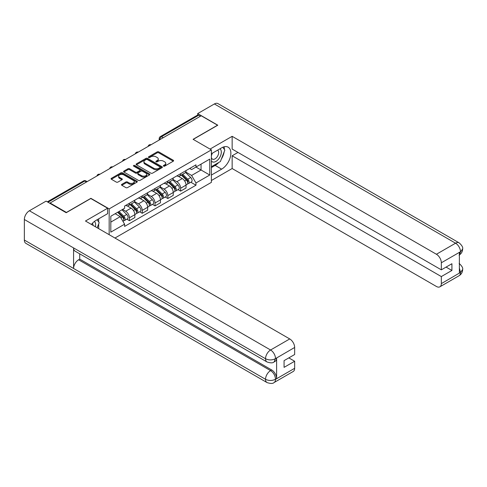 <?xml version="1.0" encoding="UTF-8"?>
<svg xmlns="http://www.w3.org/2000/svg" width="487" height="487" viewBox="0 0 487 487"><rect width="100%" height="100%" fill="white"/><g stroke="black" fill="none" stroke-linecap="round" stroke-linejoin="round"><path stroke-width="0.73" d="M163.583 166.128A0.797 0.463 0 0 0 164.716 166.128L173.269 161.191A1.138 0.657 0 0 0 173.603 160.728A1.138 0.657 0 0 0 173.269 160.26L158.774 151.895A1.138 0.657 0 0 0 157.167 151.895L148.608 156.832A0.797 0.463 0 0 0 148.377 157.161A0.797 0.463 0 0 0 148.608 157.484A0.797 0.463 0 0 0 149.734 157.484L150.842 156.844A3.646 2.106 0 0 1 155.998 156.844L157.204 157.544A3.646 2.106 0 0 1 158.275 159.03A3.646 2.106 0 0 1 157.204 160.515L156.096 161.154A0.797 0.463 0 0 0 155.864 161.483A0.797 0.463 0 0 0 156.096 161.806A0.797 0.463 0 0 0 157.222 161.806L158.33 161.167A3.646 2.106 0 0 1 163.486 161.167L164.691 161.867A3.646 2.106 0 0 1 165.763 163.352A3.646 2.106 0 0 1 164.691 164.843L163.583 165.483A0.797 0.463 0 0 0 163.352 165.805A0.797 0.463 0 0 0 163.583 166.128L163.583 165.483M121.817 184.342A1.138 0.657 0 0 0 121.482 184.81A1.138 0.657 0 0 0 121.817 185.273L125.883 187.623A1.138 0.657 0 0 0 127.491 187.623L136.993 182.132A1.138 0.657 0 0 0 137.328 181.669A1.138 0.657 0 0 0 136.993 181.207L122.499 172.836A1.138 0.657 0 0 0 120.892 172.836L111.389 178.321A1.138 0.657 0 0 0 111.054 178.79A1.138 0.657 0 0 0 111.389 179.253L116.302 182.089A1.138 0.657 0 0 0 117.909 182.089L121.975 179.74A1.138 0.657 0 0 0 122.31 179.277A1.138 0.657 0 0 0 121.975 178.808L119.54 177.402A3.044 1.759 0 0 1 118.645 176.16A3.044 1.759 0 0 1 120.526 174.535A3.044 1.759 0 0 1 123.85 174.918L133.389 180.427A3.044 1.759 0 0 1 134.284 181.669A3.044 1.759 0 0 1 132.403 183.295A3.044 1.759 0 0 1 129.079 182.911L127.491 181.998A1.138 0.657 0 0 0 125.883 181.998L121.817 184.342L121.817 185.273M109.173 208.886L90.88 198.325L66.433 212.435L50.106 203.012L201.216 115.772L217.543 125.196L193.095 139.312L211.388 149.874L109.173 208.886L109.173 234.697M150.921 173.165A1.138 0.657 0 0 0 152.534 173.165L162.037 167.674A1.138 0.657 0 0 0 162.372 167.211A1.138 0.657 0 0 0 162.037 166.749L147.543 158.378A1.138 0.657 0 0 0 145.93 158.378L136.427 163.863A1.138 0.657 0 0 0 136.098 164.332A1.138 0.657 0 0 0 136.427 164.795L150.921 173.165M133.968 166.304A0.797 0.463 0 0 1 134.777 166.414L134.777 165.47L149.515 173.975A1.138 0.657 0 0 1 149.85 174.443A1.138 0.657 0 0 1 149.515 174.906L140.013 180.391A1.138 0.657 0 0 1 138.405 180.391L123.911 172.021L127.978 169.695L127.978 168.745L123.911 171.095A1.138 0.657 0 0 0 123.576 171.558A1.138 0.657 0 0 0 123.911 172.021L123.911 171.095M127.978 169.695A1.138 0.657 0 0 1 129.585 169.695L129.585 168.745A1.138 0.657 0 0 0 127.978 168.745M129.585 168.745L135.465 172.142A1.138 0.657 0 0 0 137.072 172.142L139.769 170.584A1.138 0.657 0 0 0 140.104 170.115A1.138 0.657 0 0 0 139.769 169.653L133.651 166.122A0.797 0.463 0 0 1 133.42 165.793A0.797 0.463 0 0 1 133.913 165.367A0.797 0.463 0 0 1 134.777 165.47M114.956 238.04L211.388 182.363L211.388 149.874M50.106 203.012L50.106 203.438M163.236 137.699L161.514 136.707A2.319 1.339 60 0 0 160.351 136.591L197.515 115.133A2.319 1.339 60 0 1 198.672 115.249L161.514 136.707A2.319 1.339 120 0 0 159.87 139.544L159.87 139.641M200.394 116.247L198.672 115.249M180.628 173.695A5.339 3.08 60 0 1 179.52 176.093L184.938 172.964A5.339 3.08 -120 0 0 186.04 170.572M172.94 179.441L176.854 181.7A5.339 3.08 60 0 1 180.628 188.238L186.04 185.109A5.339 3.08 -120 0 0 182.266 178.571L178.394 176.337M186.04 185.109L186.04 188L180.628 191.123L178.029 189.626M179.52 176.093A5.339 3.08 60 0 1 176.897 175.85M180.628 188.238L180.628 191.123M167.826 181.085A5.339 3.08 60 0 1 166.724 183.477L172.136 180.354A5.339 3.08 -120 0 0 173.244 177.956M165.233 197.016L167.826 198.513L173.244 195.384L173.244 192.499A5.339 3.08 -120 0 0 169.47 185.961L165.592 183.727M166.724 183.477A5.339 3.08 60 0 1 164.095 183.24M160.144 186.831L164.058 189.09A5.339 3.08 60 0 1 167.826 195.622L167.826 198.513M155.03 188.475A5.339 3.08 60 0 1 153.929 190.867L159.34 187.745A5.339 3.08 -120 0 0 160.448 185.346M152.437 204.406L155.03 205.904L160.448 202.775L160.448 199.889A5.339 3.08 -120 0 0 156.674 193.351L152.796 191.111M153.929 190.867A5.339 3.08 60 0 1 151.299 190.63M147.348 194.222L151.256 196.474A5.339 3.08 60 0 1 155.03 203.012L155.03 205.904M142.234 195.859A5.339 3.08 60 0 1 141.127 198.258L146.544 195.129A5.339 3.08 -120 0 0 147.646 192.736M139.635 211.79L142.234 213.288L147.646 210.165L147.646 207.273A5.339 3.08 -120 0 0 143.872 200.741L140 198.501M141.127 198.258A5.339 3.08 60 0 1 138.503 198.014M134.552 201.606L138.46 203.864A5.339 3.08 60 0 1 142.234 210.402L142.234 213.288M129.439 203.249A5.339 3.08 60 0 1 128.331 205.648L133.748 202.519A5.339 3.08 -120 0 0 134.85 200.12M126.839 219.18L129.439 220.678L134.85 217.555L134.85 214.664A5.339 3.08 -120 0 0 131.076 208.126L127.204 205.891M128.331 205.648A5.339 3.08 60 0 1 125.707 205.404M122.547 209.453L125.664 211.255A5.339 3.08 60 0 1 129.439 217.792L129.439 220.678M189.693 168.459L191.616 169.573L209.751 159.109L201.052 164.125L201.052 170L191.616 175.448L185.742 172.051M110.817 222.102L120.246 216.654L124.599 224.184L110.817 232.141L110.817 216.228L124.599 208.272L124.599 206.044L195.969 164.837L195.969 167.065L209.751 175.022L195.969 182.978L191.616 175.448M209.751 159.109L209.751 175.022M124.599 224.184L124.599 226.412L195.969 185.206L195.969 182.978M120.246 216.654L115.163 213.714M190.825 182.235L195.969 185.206M163.906 166.244L164.691 165.787A3.646 2.106 0 0 0 165.763 164.302L165.763 163.352M158.275 159.03L158.275 159.98A3.646 2.106 0 0 1 157.204 161.465L156.418 161.921M173.256 161.197L158.774 152.839A1.138 0.657 0 0 0 157.167 152.839L148.925 157.599M162.019 167.686L147.543 159.328A1.138 0.657 0 0 0 145.93 159.328L136.445 164.801M160.022 167.534A0.797 0.463 0 0 0 160.26 167.211A0.797 0.463 0 0 0 160.022 166.889L147.299 159.541A0.797 0.463 0 0 0 146.173 159.541L145.004 160.217A3.646 2.106 0 0 0 143.939 161.702A3.646 2.106 0 0 0 145.004 163.188L153.703 168.21A3.646 2.106 0 0 0 158.853 168.21L160.022 167.534L160.022 168.484A0.797 0.463 0 0 0 160.26 168.161L160.26 167.211M143.939 161.702L143.939 162.652A3.646 2.106 0 0 0 145.004 164.137L145.004 163.188M160.022 168.484L158.853 169.159A3.646 2.106 0 0 1 153.703 169.159L145.004 164.137M129.585 169.695L135.465 173.086A1.138 0.657 0 0 0 137.072 173.086L139.769 171.527A1.138 0.657 0 0 0 140.104 171.065L140.104 170.115M134.777 166.414L149.497 174.912M141.565 175.661A3.044 1.759 0 0 0 144.882 176.044A3.044 1.759 0 0 0 146.764 174.419A3.044 1.759 0 0 0 145.869 173.171L142.508 171.235A1.138 0.657 0 0 0 140.901 171.235L138.198 172.788A1.138 0.657 0 0 0 137.87 173.256A1.138 0.657 0 0 0 138.198 173.719L141.565 175.661L141.565 176.611A3.044 1.759 0 0 0 144.882 176.988A3.044 1.759 0 0 0 146.764 175.363L146.764 174.419M137.87 173.256L137.87 174.2A1.138 0.657 0 0 0 138.198 174.669L138.198 173.719M141.565 176.611L138.198 174.669M134.284 181.669L134.284 182.619A3.044 1.759 0 0 1 132.403 184.244A3.044 1.759 0 0 1 129.079 183.861L127.491 182.942A1.138 0.657 0 0 0 125.883 182.942L121.829 185.279M118.645 176.16L118.645 177.11A3.044 1.759 0 0 0 119.54 178.352L119.54 177.402M121.963 179.752L119.54 178.352M136.981 182.144L122.499 173.786A1.138 0.657 0 0 0 120.892 173.786L111.401 179.259L111.389 178.321M181.316 175.052L186.357 180.032A2.898 1.674 60 0 1 187.124 184.378L186.04 184.999M182.321 176.044L184.457 177.28M181.876 174.73L187.398 180.178A1.394 0.804 60 0 1 187.763 182.266A1.394 0.804 60 0 1 187.635 182.315M182.71 174.249L187.751 179.222A2.898 1.674 60 0 1 188.518 183.575A2.898 1.674 60 0 1 187.641 183.666M185.529 172.416L190.703 177.518A2.898 1.674 60 0 1 191.47 181.864L188.518 183.575M168.52 182.442L173.561 187.416A2.898 1.674 60 0 1 174.322 191.768L173.244 192.389M169.525 183.435L171.661 184.67M169.074 182.12L174.596 187.568A1.394 0.804 60 0 1 174.967 189.656A1.394 0.804 60 0 1 174.839 189.705M169.914 181.639L174.955 186.612A2.898 1.674 60 0 1 175.722 190.959A2.898 1.674 60 0 1 174.845 191.056M172.733 179.8L177.907 184.908A2.898 1.674 60 0 1 178.674 189.254L175.722 190.959M155.718 189.833L160.759 194.806A2.898 1.674 60 0 1 161.526 199.153L160.442 199.78M156.723 190.825L158.865 192.061M156.278 189.51L161.8 194.958A1.394 0.804 60 0 1 162.165 197.04A1.394 0.804 60 0 1 162.043 197.095M157.112 189.029L162.159 194.003A2.898 1.674 60 0 1 162.92 198.349A2.898 1.674 60 0 1 162.043 198.44M159.937 187.191L165.111 192.298A2.898 1.674 60 0 1 165.872 196.645L162.92 198.349M218.779 162.463A13.052 7.536 120 0 1 215.163 165.41L221.646 169.147A13.052 7.536 120 0 0 230.168 157.648A13.052 7.536 120 0 0 228.172 147.19A13.052 7.536 120 0 0 221.646 147.835L211.388 153.758M221.646 169.147L211.388 175.07M211.388 180.513L232.147 168.532L232.147 155.791L441.332 276.567L441.332 283.623L460.605 272.391L459.381 272.97L459.381 252.601L460.489 251.724L441.332 262.785A6.958 4.018 -120 0 0 436.413 254.257L455.564 243.202L214.383 103.956L197.692 113.593L217.786 125.196L193.217 139.379M237.966 152.431L232.147 155.791M446.092 267.095L451.918 270.455L451.918 263.729L441.332 269.841L232.147 149.065L232.147 136.323L436.413 254.257M210.037 149.089L232.147 136.323M232.147 168.532L436.413 286.466A6.958 4.018 -120 0 0 439.889 286.813A6.958 4.018 -120 0 0 441.332 283.623M214.383 103.956A7.135 4.121 -60 0 1 217.951 103.603L459.131 242.849A7.135 4.121 -60 0 0 455.564 243.202A6.958 4.018 60 0 1 460.489 251.724M197.692 115.06L197.692 113.593M441.332 269.841L441.332 262.785M451.918 270.455L441.332 276.567M221.372 159.048A13.052 7.536 120 0 0 224.178 151.81M224.391 149.472A13.052 7.536 120 0 0 224.069 146.812M215.163 165.41L211.388 167.583M459.381 268.094L460.489 272.33M459.131 263.449C461.932 265.969 463.107 267.978 462.65 269.488L460.617 272.391M459.131 242.849C461.932 245.345 463.1 247.372 462.65 248.936L460.611 251.797M267.01 361.957A7.135 4.121 -60 0 1 265.531 358.742C268.818 360.319 272.093 360.301 275.368 358.7L274.059 361.951C272.89 363.138 270.541 363.138 267.01 361.957L75.047 251.134A7.135 4.121 -60 0 1 73.574 247.913L24.35 219.497A7.135 4.121 -60 0 1 29.397 210.755L46.088 201.119L66.189 212.722L90.801 198.513L107.615 208.223L107.615 213.671L95.969 220.392A13.052 7.536 120 0 0 91.398 224.434M107.615 208.223L85.469 221.013L289.735 338.94A6.958 4.018 60 0 1 294.653 347.468L294.653 354.524L284.073 360.636L284.073 367.362L294.653 361.251L294.653 368.306A6.958 4.018 60 0 1 293.211 371.496L274.059 382.551A6.958 4.018 -120 0 0 275.502 379.367L294.653 368.306M98.386 228.47L101.132 230.059M98.672 228.306L98.672 223.929M98.672 221.975L98.672 218.833M274.059 382.551C272.945 383.732 270.595 383.738 267.01 382.563L25.829 243.317A7.135 4.121 -60 0 1 24.35 240.048L73.574 268.465A7.135 4.121 -60 0 1 78.614 259.778L270.577 370.607L271.685 369.968A6.958 4.018 60 0 1 276.61 378.49L276.61 358.122A6.958 4.018 60 0 1 275.167 361.311L274.059 361.951M24.35 219.497L24.35 240.048M29.397 210.755L270.577 350.001A7.135 4.121 -60 0 0 265.531 358.742L73.574 247.913L73.574 268.465L265.531 379.294C268.806 380.877 272.087 380.877 275.374 379.294L275.502 379.367M294.653 361.251L288.828 357.89M79.722 253.83L79.722 259.139L271.685 369.968M79.722 259.139L78.614 259.778M211.388 161.002A7.542 4.353 120 0 0 217.385 160.357A7.542 4.353 120 0 0 221.317 152.145A7.542 4.353 120 0 0 219.947 148.815M212.022 153.393A7.542 4.353 120 0 0 211.388 154.75M211.388 157.271A5.162 2.983 120 0 0 212.429 159.133A5.162 2.983 120 0 0 216.411 157.751A5.162 2.983 120 0 0 218.663 152.553A5.162 2.983 120 0 0 217.592 150.191A5.162 2.983 120 0 0 217.579 150.185M212.448 153.143A5.162 2.983 120 0 0 211.388 156.236M222.821 147.244L224.842 150.112L220.41 161.526L211.553 166.639M95.385 226.735A7.542 4.353 120 0 0 95.641 224.702A7.542 4.353 120 0 0 94.387 221.463M92.98 225.347A5.162 2.983 120 0 0 92.987 225.116A5.162 2.983 120 0 0 92.451 223.229M97.102 219.74L99.165 222.669L97.181 227.776M142.922 197.223L147.963 202.196A2.898 1.674 60 0 1 148.73 206.543L147.646 207.17M143.927 198.215L146.063 199.445M143.482 196.9L149.004 202.342A1.394 0.804 60 0 1 149.369 204.43A1.394 0.804 60 0 1 149.241 204.479M144.316 196.413L149.357 201.387A2.898 1.674 60 0 1 150.124 205.739A2.898 1.674 60 0 1 149.247 205.831M147.141 194.581L152.309 199.682A2.898 1.674 60 0 1 153.076 204.035L150.124 205.739M130.126 204.607L135.167 209.58A2.898 1.674 60 0 1 135.934 213.933L134.85 214.554M131.131 205.599L133.268 206.835M130.686 204.284L136.208 209.733A1.394 0.804 60 0 1 136.573 211.821A1.394 0.804 60 0 1 136.445 211.869M131.52 203.803L136.561 208.777A2.898 1.674 60 0 1 137.328 213.123A2.898 1.674 60 0 1 136.451 213.221M134.339 201.971L139.513 207.072A2.898 1.674 60 0 1 140.28 211.419L137.328 213.123M117.629 212.295L122.371 216.971A2.898 1.674 60 0 1 123.132 221.317L122.992 221.402M118.335 212.989L120.472 214.225M118.189 211.973L123.406 217.123A1.394 0.804 60 0 1 123.777 219.211A1.394 0.804 60 0 1 123.649 219.26M119.023 211.486L123.765 216.167A2.898 1.674 60 0 1 124.532 220.514A2.898 1.674 60 0 1 123.655 220.605M121.975 209.781L126.717 214.463A2.898 1.674 60 0 1 127.484 218.809L124.532 220.514M159.955 139.592L159.87 139.544A2.319 1.339 0 0 1 159.194 138.6L159.194 140.037M142.234 210.402L147.646 207.273M155.03 203.012L160.448 199.889M167.826 195.622L173.244 192.499M129.439 217.792L134.85 214.664M125.664 211.255L131.076 208.126M138.46 203.864L143.872 200.741M151.256 196.474L156.674 193.351M164.058 189.09L169.47 185.961M176.854 181.7L182.266 178.571M150.867 144.84A2.319 1.339 120 0 0 149.844 145.43M138.071 152.23A2.319 1.339 120 0 0 137.048 152.821M125.275 159.614A2.319 1.339 120 0 0 124.246 160.211M112.473 167.004A2.319 1.339 120 0 0 111.45 167.595M99.677 174.395A2.319 1.339 120 0 0 98.654 174.985M86.449 182.028L84.726 181.036L48.018 202.233M87.13 181.639L85.889 180.921A2.319 1.339 120 0 0 84.726 181.036A2.319 1.339 60 0 0 83.569 180.921L47.336 201.837M164.691 165.787L164.691 164.843M156.096 161.806L156.096 161.154M157.204 161.465L157.204 160.515M148.608 157.484L148.608 156.832M157.167 152.839L157.167 151.895M158.774 152.839L158.774 151.895M173.269 161.191L173.269 160.26M136.427 164.795L136.427 163.863M145.93 159.328L145.93 158.378M147.543 159.328L147.543 158.378M162.037 167.674L162.037 166.749M153.703 169.159L153.703 168.21M158.853 169.159L158.853 168.21M135.465 173.086L135.465 172.142M137.072 173.086L137.072 172.142M139.769 171.527L139.769 170.584M149.515 174.906L149.515 173.975M125.883 182.942L125.883 181.998M127.491 182.942L127.491 181.998M129.079 183.861L129.079 182.911M121.975 179.74L121.975 178.808M120.892 173.786L120.892 172.836M122.499 173.786L122.499 172.836M136.993 182.132L136.993 181.207M186.357 180.032L184.689 180.987M188.049 181.627L187.525 181.931M190.703 177.518L187.751 179.222M173.561 187.416L171.893 188.378M175.253 189.017L174.73 189.321M177.907 184.908L174.955 186.612M160.759 194.806L159.097 195.768M162.457 196.407L161.934 196.705M165.111 192.298L162.159 194.003M462.65 269.512C462.571 272.239 461.372 274.321 459.046 275.752A6.958 4.018 -120 0 0 460.489 272.562M459.381 254.914L460.489 251.962M276.61 378.49L275.38 379.294M294.653 347.468L275.38 358.7M275.502 358.761L276.61 358.122M275.502 358.529A6.958 4.018 60 0 0 270.577 350.001L289.735 338.94M267.01 382.563A7.135 4.121 -60 0 1 265.531 379.294A7.135 4.121 -60 0 1 270.577 370.607C273.542 372.592 275.179 375.428 275.502 379.13M147.963 202.196L146.301 203.158M149.661 203.791L149.138 204.096M152.309 199.682L149.357 201.387M135.167 209.58L133.499 210.542M136.859 211.181L136.336 211.486M139.513 207.072L136.561 208.777M122.371 216.971L120.916 217.811M124.063 218.572L123.54 218.87M126.717 214.463L123.765 216.167M151.067 144.724A2.319 2.319 0 0 0 148.091 146.447M138.265 152.114A2.319 2.319 0 0 0 135.289 153.831M125.469 159.505A2.319 2.319 0 0 0 122.493 161.221M112.674 166.889A2.319 2.319 0 0 0 109.697 168.612M99.878 174.279A2.319 2.319 0 0 0 96.901 176.002M85.889 180.921A2.319 2.319 0 0 0 83.569 180.921M160.351 136.591A2.319 2.319 0 0 0 159.194 138.6M439.889 286.813L459.046 275.752M462.65 248.954C462.559 251.663 461.353 253.727 459.046 255.145"/></g></svg>
